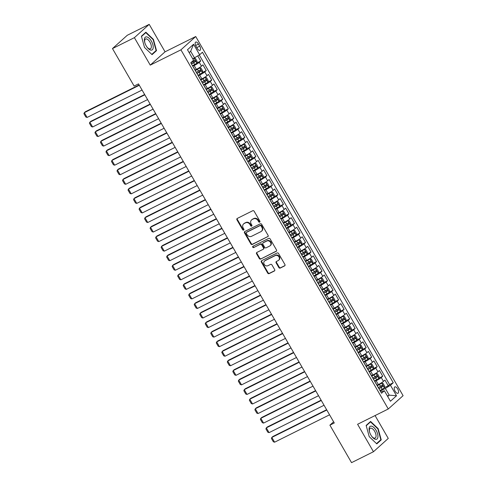 <?xml version="1.0" encoding="UTF-8"?>
<svg xmlns="http://www.w3.org/2000/svg" width="487" height="487" viewBox="0 0 487 487"><rect width="100%" height="100%" fill="white"/><g stroke="black" fill="none" stroke-linecap="round" stroke-linejoin="round"><path stroke-width="0.73" d="M259.674 222.151A0.761 0.67 -131.9 0 0 259.9 221.195L254.147 211.236A1.09 0.956 -131.9 0 0 252.747 210.725L237.26 218.444A1.09 0.956 -131.9 0 0 236.938 219.807L242.69 229.773A0.761 0.67 -131.9 0 0 243.896 229.17L243.153 227.879A3.488 3.05 -131.9 0 1 243.573 223.917A3.488 3.05 -131.9 0 1 244.17 223.509L245.46 222.863A3.488 3.05 -131.9 0 1 249.947 224.495L250.689 225.785A0.761 0.67 -131.9 0 0 251.895 225.183L251.152 223.892A3.488 3.05 -131.9 0 1 251.572 219.929A3.488 3.05 -131.9 0 1 252.175 219.521L253.465 218.882A3.488 3.05 -131.9 0 1 257.946 220.508L258.694 221.798A0.761 0.67 -131.9 0 0 259.674 222.151M397.672 388.93A3.555 1.674 63.5 0 0 394.811 386.903A3.555 1.674 63.5 0 0 395.115 391.238A3.555 1.674 63.5 0 0 397.976 393.265A3.555 1.674 63.5 0 0 397.672 388.93M278.856 267.558A1.09 0.956 -131.9 0 0 280.256 268.069L284.603 265.902A1.09 0.956 -131.9 0 0 284.919 264.538L278.534 253.471A1.09 0.956 -131.9 0 0 277.127 252.966L261.647 260.679A1.09 0.956 -131.9 0 0 261.324 262.049L267.716 273.11A1.09 0.956 -131.9 0 0 269.116 273.621L274.364 271.003A1.09 0.956 -131.9 0 0 274.68 269.64L271.947 264.904A1.09 0.956 -131.9 0 0 270.547 264.392L267.947 265.689A2.916 2.551 -131.9 0 1 264.38 264.618A2.916 2.551 -131.9 0 1 264.551 261.014A2.916 2.551 -131.9 0 1 265.05 260.673L275.24 255.596A2.916 2.551 -131.9 0 1 278.801 256.667A2.916 2.551 -131.9 0 1 278.637 260.271A2.916 2.551 -131.9 0 1 278.138 260.612L276.439 261.458A1.09 0.956 -131.9 0 0 276.123 262.822L278.856 267.558L279.252 267.199A1.09 0.956 -131.9 0 0 280.658 267.71L284.956 265.567M357.598 424.268L373.456 451.735L351.547 462.65L329.9 425.157L334.283 422.978L138.509 83.886L134.126 86.071L112.479 48.578L134.394 37.663L150.246 65.124L180.921 49.838L388.273 408.989L357.598 424.268M267.765 236.743A1.09 0.956 -131.9 0 0 268.087 235.379L261.696 224.312A1.09 0.956 -131.9 0 0 260.295 223.807L244.809 231.52A1.09 0.956 -131.9 0 0 244.492 232.889L250.878 243.95A1.09 0.956 -131.9 0 0 252.278 244.462L268.1 236.445M270.115 238.892L276.5 249.959A1.09 0.956 -131.9 0 1 276.184 251.322L260.697 259.041A1.09 0.956 -131.9 0 1 259.297 258.53L256.564 253.794A1.09 0.956 -131.9 0 1 256.88 252.43L263.163 249.301A1.09 0.956 -131.9 0 0 263.479 247.932L261.665 244.791A1.09 0.956 -131.9 0 0 260.265 244.285L253.727 247.542A0.761 0.67 -131.9 0 1 252.972 246.227L268.714 238.387A1.09 0.956 -131.9 0 1 270.115 238.892M384.401 387.701L388.23 385.789L384.925 380.061L383.464 381.37L381.254 377.553A4.438 0.505 150 0 1 376.147 380.737L374.74 381.437M378.886 378.149L382.715 376.238L379.41 370.51L377.949 371.818L375.739 368.002A4.438 0.505 150 0 1 370.631 371.185L369.225 371.885M373.371 368.598L377.2 366.687L373.894 360.952L372.433 362.267L370.23 358.45A4.438 0.505 150 0 1 365.122 361.634L363.71 362.334M367.855 359.041L371.691 357.135L368.379 351.401L366.918 352.716L364.714 348.893A4.438 0.505 150 0 1 359.607 352.083L358.201 352.783M362.34 349.489L366.175 347.584L362.864 341.85L361.403 343.165L359.199 339.342A4.438 0.505 150 0 1 354.092 342.531L352.685 343.232M356.825 339.938L360.66 338.033L357.348 332.298L355.887 333.613L353.684 329.79A4.438 0.505 150 0 1 348.576 332.98L347.17 333.68M351.31 330.387L355.145 328.482L351.833 322.747L350.372 324.062L348.168 320.239A4.438 0.505 150 0 1 343.061 323.429L341.655 324.129M345.794 320.836L349.629 318.93L346.318 313.196L344.857 314.511L342.653 310.688A4.438 0.505 150 0 1 337.546 313.872L336.14 314.578M340.285 311.284L344.114 309.373L340.803 303.644L339.342 304.959L337.138 301.136A4.438 0.505 150 0 1 332.031 304.32L330.624 305.026M334.77 301.733L338.599 299.822L335.293 294.093L333.826 295.408L331.623 291.585A4.438 0.505 150 0 1 326.515 294.769L325.109 295.475M329.255 292.182L333.084 290.27L329.778 284.542L328.317 285.857L326.107 282.034A4.438 0.505 150 0 1 321 285.218L319.594 285.918M323.739 282.63L327.568 280.719L324.263 274.991L322.802 276.299L320.592 272.483A4.438 0.505 150 0 1 315.485 275.666L314.078 276.366M318.224 273.079L322.053 271.168L318.748 265.439L317.287 266.748L315.077 262.931A4.438 0.505 150 0 1 309.969 266.115L308.563 266.815M312.709 263.528L316.538 261.616L313.232 255.888L311.771 257.197L309.562 253.38A4.438 0.505 150 0 1 304.46 256.564L303.048 257.264M307.194 253.977L311.029 252.065L307.717 246.331L306.256 247.646L304.052 243.829A4.438 0.505 150 0 1 298.945 247.012L297.533 247.713M301.678 244.419L305.513 242.514L302.202 236.779L300.741 238.094L298.537 234.271A4.438 0.505 150 0 1 293.43 237.461L292.023 238.161M296.163 234.868L299.998 232.963L296.686 227.228L295.225 228.543L293.022 224.72A4.438 0.505 150 0 1 287.914 227.91L286.508 228.61M290.648 225.317L294.483 223.411L291.171 217.677L289.71 218.992L287.507 215.169A4.438 0.505 150 0 1 282.399 218.359L280.993 219.059M285.132 215.765L288.968 213.86L285.656 208.126L284.195 209.44L281.991 205.617A4.438 0.505 150 0 1 276.884 208.807L275.478 209.507M279.623 206.214L283.452 204.303L280.141 198.574L278.68 199.889L276.476 196.066A4.438 0.505 150 0 1 271.369 199.25L269.962 199.956M274.108 196.663L277.937 194.751L274.625 189.023L273.164 190.338L270.961 186.515A4.438 0.505 150 0 1 265.853 189.699L264.447 190.405M268.593 187.111L272.422 185.2L269.116 179.472L267.655 180.787L265.445 176.964A4.438 0.505 150 0 1 260.338 180.147L258.932 180.847M263.077 177.56L266.906 175.649L263.601 169.92L262.14 171.229L259.93 167.412A4.438 0.505 150 0 1 254.823 170.596L253.417 171.296M257.562 168.009L261.391 166.097L258.086 160.369L256.625 161.678L254.415 157.861A4.438 0.505 150 0 1 249.307 161.045L247.901 161.745M252.047 158.458L255.876 156.546L252.57 150.818L251.109 152.127L248.9 148.31A4.438 0.505 150 0 1 243.798 151.494L242.386 152.194M246.532 148.906L250.361 146.995L247.055 141.267L245.594 142.575L243.39 138.758A4.438 0.505 150 0 1 238.283 141.942L236.871 142.642M241.016 139.355L244.851 137.444L241.54 131.709L240.079 133.024L237.875 129.207A4.438 0.505 150 0 1 232.768 132.391L231.362 133.091M235.501 129.798L239.336 127.892L236.025 122.158L234.564 123.473L232.36 119.65A4.438 0.505 150 0 1 227.252 122.84L225.846 123.54M229.986 120.246L233.821 118.341L230.509 112.607L229.048 113.921L226.845 110.099A4.438 0.505 150 0 1 221.737 113.288L220.331 113.988M224.47 110.695L228.306 108.79L224.994 103.055L223.533 104.37L221.329 100.547A4.438 0.505 150 0 1 216.222 103.737L214.816 104.437M218.955 101.144L222.79 99.238L219.479 93.504L218.018 94.819L215.814 90.996A4.438 0.505 150 0 1 210.707 94.186L209.3 94.886M213.446 91.593L217.275 89.681L213.963 83.953L212.502 85.268L210.299 81.445A4.438 0.505 150 0 1 205.191 84.628L203.785 85.335M207.931 82.041L211.76 80.13L208.454 74.401L206.993 75.716L204.784 71.893A4.438 0.505 150 0 1 199.676 75.077L198.27 75.783M202.415 72.49L206.245 70.578L202.939 64.85L201.478 66.165A4.438 0.505 150 0 1 196.371 69.349L195.062 70M383.464 381.37A4.438 0.505 -30 0 1 378.356 384.56L377.048 385.211M377.949 371.818A4.438 0.505 -30 0 1 372.841 375.008L371.532 375.66M372.433 362.267A4.438 0.505 -30 0 1 367.326 365.457L366.017 366.102M366.918 352.716A4.438 0.505 -30 0 1 361.811 355.9L360.502 356.551M361.403 343.165A4.438 0.505 -30 0 1 356.295 346.348L354.993 347M355.887 333.613A4.438 0.505 -30 0 1 350.78 336.797L349.477 337.448M350.372 324.062A4.438 0.505 -30 0 1 345.265 327.246L343.962 327.897M344.857 314.511A4.438 0.505 -30 0 1 339.749 317.694L338.447 318.346M339.342 304.959A4.438 0.505 -30 0 1 334.234 308.143L332.931 308.795M333.826 295.408A4.438 0.505 -30 0 1 328.725 298.592L327.416 299.243M328.317 285.857A4.438 0.505 -30 0 1 323.21 289.041L321.901 289.692M322.802 276.299A4.438 0.505 -30 0 1 317.694 279.489L316.386 280.141M317.287 266.748A4.438 0.505 -30 0 1 312.179 269.938L310.87 270.589M311.771 257.197A4.438 0.505 -30 0 1 306.664 260.387L305.355 261.038M306.256 247.646A4.438 0.505 -30 0 1 301.149 250.835L299.84 251.481M300.741 238.094A4.438 0.505 -30 0 1 295.633 241.278L294.325 241.929M295.225 228.543A4.438 0.505 -30 0 1 290.118 231.727L288.815 232.378M289.71 218.992A4.438 0.505 -30 0 1 284.603 222.175L283.3 222.827M284.195 209.44A4.438 0.505 -30 0 1 279.088 212.624L277.785 213.276M278.68 199.889A4.438 0.505 -30 0 1 273.572 203.073L272.27 203.724M273.164 190.338A4.438 0.505 -30 0 1 268.063 193.522L266.754 194.173M267.655 180.787A4.438 0.505 -30 0 1 262.548 183.97L261.239 184.622M262.14 171.229A4.438 0.505 -30 0 1 257.033 174.419L255.724 175.07M256.625 161.678A4.438 0.505 -30 0 1 251.517 164.868L250.208 165.519M251.109 152.127A4.438 0.505 -30 0 1 246.002 155.316L244.693 155.968M245.594 142.575A4.438 0.505 -30 0 1 240.487 145.765L239.178 146.417M240.079 133.024A4.438 0.505 -30 0 1 234.971 136.214L233.663 136.859M234.564 123.473A4.438 0.505 -30 0 1 229.456 126.657L228.153 127.308M229.048 113.921A4.438 0.505 -30 0 1 223.941 117.105L222.638 117.757M223.533 104.37A4.438 0.505 -30 0 1 218.426 107.554L217.123 108.205M218.018 94.819A4.438 0.505 -30 0 1 212.91 98.003L211.608 98.654M212.502 85.268A4.438 0.505 -30 0 1 207.401 88.451L206.092 89.103M206.993 75.716A4.438 0.505 -30 0 1 201.886 78.9L200.577 79.551M196.018 46.283L197.229 48.383A3.439 1.619 63.5 0 0 200.005 50.35A3.439 1.619 63.5 0 0 199.713 46.155L198.495 44.055A3.439 1.619 63.5 0 0 195.719 42.089A3.439 1.619 63.5 0 0 196.018 46.283M180.921 49.838L195.731 36.525L403.09 395.675L388.273 408.989M388.23 385.789L389.576 384.584L393.252 382.752L202.446 52.255L199.64 54.775L192.755 58.848M393.252 382.752L390.452 385.272L396.515 395.779L390.434 401.245L384.365 390.738L381.564 393.259L190.758 62.762L193.558 60.248L187.489 49.741L193.576 44.268L199.64 54.775M196.9 62.939L200.729 61.027L199.268 62.342A4.438 0.505 150 0 1 194.161 65.526L192.755 66.226M193.369 67.297A4.438 0.505 150 0 1 193.528 67.334L195.731 71.157A4.438 0.505 150 0 1 195.689 71.309M206.245 70.578L204.784 71.893M211.76 80.13L210.299 81.445M217.275 89.681L215.814 90.996M222.79 99.238L221.329 100.547M228.306 108.79L226.845 110.099M233.821 118.341L232.36 119.65M239.336 127.892L237.875 129.207M244.851 137.444L243.39 138.758M250.361 146.995L248.9 148.31M255.876 156.546L254.415 157.861M261.391 166.097L259.93 167.412M266.906 175.649L265.445 176.964M272.422 185.2L270.961 186.515M277.937 194.751L276.476 196.066M283.452 204.303L281.991 205.617M288.968 213.86L287.507 215.169M294.483 223.411L293.022 224.72M299.998 232.963L298.537 234.271M305.513 242.514L304.052 243.829M311.029 252.065L309.562 253.38M316.538 261.616L315.077 262.931M322.053 271.168L320.592 272.483M327.568 280.719L326.107 282.034M333.084 290.27L331.623 291.585M338.599 299.822L337.138 301.136M344.114 309.373L342.653 310.688M349.629 318.93L348.168 320.239M355.145 328.482L353.684 329.79M360.66 338.033L359.199 339.342M366.175 347.584L364.714 348.893M371.691 357.135L370.23 358.45M377.2 366.687L375.739 368.002M382.715 376.238L381.254 377.553M389.576 384.584L199.286 55.001M200.729 61.027L197.789 55.932M387.421 396.028L389.204 395.14L385.345 388.456L380.256 390.988M194.532 57.965L190.673 51.275L189.163 52.633M150.246 65.124L165.056 51.811L149.205 24.35L134.394 37.663M149.205 24.35L127.29 35.265L112.479 48.578M373.456 451.735L388.267 438.422L375.069 415.563M165.056 51.811L195.731 36.525M333.613 421.821L329.9 425.157M387.695 396.497L389.204 395.14L396.515 395.779M380.773 391.889L384.365 390.738M201.204 80.866A4.438 0.505 -30 0 0 201.247 80.708L199.037 76.891M206.719 90.418A4.438 0.505 -30 0 0 206.762 90.259L204.552 86.442M212.235 99.969A4.438 0.505 -30 0 0 212.277 99.811L210.067 95.994M217.75 109.52A4.438 0.505 -30 0 0 217.792 109.362L215.583 105.545M223.265 119.072A4.438 0.505 -30 0 0 223.302 118.919L221.098 115.096M228.78 128.623A4.438 0.505 -30 0 0 228.817 128.471L226.613 124.648M234.296 138.174A4.438 0.505 -30 0 0 234.332 138.022L232.129 134.199M239.811 147.725A4.438 0.505 -30 0 0 239.847 147.573L237.644 143.75M245.32 157.277A4.438 0.505 -30 0 0 245.363 157.124L243.159 153.302M250.835 166.828A4.438 0.505 -30 0 0 250.878 166.676L248.674 162.853M256.351 176.379A4.438 0.505 -30 0 0 256.393 176.227L254.19 172.404M261.866 185.931A4.438 0.505 -30 0 0 261.909 185.778L259.705 181.955M267.381 195.488A4.438 0.505 -30 0 0 267.424 195.33L265.214 191.513M272.897 205.039A4.438 0.505 -30 0 0 272.939 204.881L270.729 201.064M278.412 214.59A4.438 0.505 -30 0 0 278.454 214.432L276.245 210.615M283.927 224.142A4.438 0.505 -30 0 0 283.97 223.983L281.76 220.167M289.442 233.693A4.438 0.505 -30 0 0 289.479 233.541L287.275 229.718M294.958 243.244A4.438 0.505 -30 0 0 294.994 243.092L292.79 239.269M300.473 252.796A4.438 0.505 -30 0 0 300.509 252.643L298.306 248.82M305.982 262.347A4.438 0.505 -30 0 0 306.025 262.195L303.821 258.372M311.497 271.898A4.438 0.505 -30 0 0 311.54 271.746L309.336 267.923M317.013 281.449A4.438 0.505 -30 0 0 317.055 281.297L314.852 277.474M322.528 291.001A4.438 0.505 -30 0 0 322.571 290.849L320.367 287.026M328.043 300.552A4.438 0.505 -30 0 0 328.086 300.4L325.876 296.583M333.558 310.109A4.438 0.505 -30 0 0 333.601 309.951L331.391 306.134M339.074 319.661A4.438 0.505 -30 0 0 339.116 319.502L336.907 315.686M344.589 329.212A4.438 0.505 -30 0 0 344.632 329.054L342.422 325.237M350.104 338.763A4.438 0.505 -30 0 0 350.141 338.605L347.937 334.788M355.62 348.315A4.438 0.505 -30 0 0 355.656 348.162L353.452 344.339M361.135 357.866A4.438 0.505 -30 0 0 361.171 357.714L358.968 353.891M366.65 367.417A4.438 0.505 -30 0 0 366.687 367.265L364.483 363.442M372.159 376.968A4.438 0.505 -30 0 0 372.202 376.816L369.998 372.993M377.675 386.52A4.438 0.505 -30 0 0 377.717 386.368L375.514 382.545M385.345 388.456L390.452 385.272M190.673 51.275L193.576 44.268M144.505 47.434L152.06 54.647L156.516 50.636L153.429 39.417L145.875 32.203L141.413 36.208L144.505 47.434L151.786 54.386L156.108 50.502L153.113 39.624L145.796 32.635L141.498 36.501M381.242 439.871L378.156 428.651L370.601 421.438L366.139 425.449L369.231 436.669L376.786 443.882L381.242 439.871L379.982 440.504M153.076 39.587L153.429 39.417M155.256 51.263L156.516 50.636M377.802 428.828L378.156 428.651M259.961 221.835A0.761 0.67 -131.9 0 1 259.096 221.439L258.347 220.148A3.488 3.05 -131.9 0 0 253.861 218.517L253.465 218.882M251.572 219.929L251.974 219.57A3.488 3.05 -131.9 0 1 252.576 219.162L253.861 218.517M243.573 223.917L243.975 223.557A3.488 3.05 -131.9 0 1 244.571 223.149L245.862 222.504A3.488 3.05 -131.9 0 1 250.348 224.136L251.091 225.426A0.761 0.67 -131.9 0 0 251.962 225.822M237.303 218.419A1.09 0.956 -131.9 0 0 237.339 219.448L243.092 229.407A0.761 0.67 -131.9 0 0 243.963 229.809M244.851 231.502A1.09 0.956 -131.9 0 0 244.894 232.53L251.28 243.591A1.09 0.956 -131.9 0 0 252.68 244.097L268.124 236.408M261.087 225.944A0.761 0.67 -131.9 0 0 260.107 225.591L246.513 232.36A0.761 0.67 -131.9 0 0 246.294 233.316L247.073 234.679A3.488 3.05 -131.9 0 0 251.56 236.305L260.849 231.678A3.488 3.05 -131.9 0 0 261.452 231.27A3.488 3.05 -131.9 0 0 261.872 227.307L261.087 225.944L261.489 225.584A0.761 0.67 -131.9 0 0 260.508 225.231L260.107 225.591M246.684 232.214A0.761 0.67 -131.9 0 1 246.915 232.001L260.508 225.231M261.452 231.27L261.854 230.911A3.488 3.05 -131.9 0 0 262.274 226.948L261.872 227.307M261.489 225.584L262.274 226.948M276.537 250.988L260.697 259.041M256.923 252.406A1.09 0.956 -131.9 0 0 256.966 253.435L259.699 258.171A1.09 0.956 -131.9 0 0 261.099 258.676M263.564 248.942A1.09 0.956 -131.9 0 0 263.881 247.573L262.067 244.431A1.09 0.956 -131.9 0 0 260.667 243.926L253.727 247.542M253.088 246.166A0.761 0.67 -131.9 0 0 254.129 247.183M269.676 246.051A2.916 2.551 -131.9 0 0 270.182 245.71A2.916 2.551 -131.9 0 0 270.346 242.112A2.916 2.551 -131.9 0 0 266.785 241.035L263.193 242.824A1.09 0.956 -131.9 0 0 262.87 244.194L264.685 247.335A1.09 0.956 -131.9 0 0 266.085 247.84L269.676 246.051M270.182 245.71L270.577 245.351A2.916 2.551 -131.9 0 0 270.742 241.747A2.916 2.551 -131.9 0 0 267.18 240.675L266.785 241.035M263.004 242.952L263.406 242.593A1.09 0.956 -131.9 0 1 263.589 242.465L267.18 240.675M276.482 261.434A1.09 0.956 -131.9 0 0 276.519 262.463L279.252 267.199M278.637 260.271L279.039 259.912A2.916 2.551 -131.9 0 0 279.203 256.308A2.916 2.551 -131.9 0 0 275.642 255.237L275.24 255.596M264.551 261.014L264.946 260.655A2.916 2.551 -131.9 0 1 265.452 260.314L275.642 255.237M261.689 260.655A1.09 0.956 -131.9 0 0 261.726 261.683L268.112 272.75A1.09 0.956 -131.9 0 0 269.518 273.256L274.717 270.662M192.499 65.782L194.672 64.534A2.94 0.335 150 0 0 196.882 63.06L197.132 61.386L195.476 58.519L194.124 58.288A2.94 0.335 150 0 1 192.925 59.146M194.124 58.288L192.828 58.982M139.13 84.957L85.341 111.76L84.336 112.661L139.306 85.268M142.064 90.046L87.094 117.434L85.84 117.014L83.91 113.672L84.336 112.661L87.094 117.434M191.446 63.967L193.625 62.72A2.94 0.335 -30 0 0 195.427 61.569L194.763 60.425A2.94 0.335 150 0 1 192.962 61.569L190.788 62.817M193.503 61.052L194.161 62.196L191.367 63.821M151.396 41.17A7.214 3.403 63.5 0 0 145.99 36.909A7.214 3.403 63.5 0 0 144.755 42.466A7.214 3.403 63.5 0 0 146.191 45.851A7.214 3.403 63.5 0 0 147.196 47.361A7.214 3.403 63.5 0 0 152.681 49.364A7.214 3.403 63.5 0 0 151.396 41.17M146.977 47.069A5.46 2.575 63.5 0 0 150.428 48.797A5.46 2.575 63.5 0 0 149.959 42.138A5.46 2.575 63.5 0 0 145.558 39.021A5.46 2.575 63.5 0 0 144.858 42.813M144.882 33.092L145.796 32.635M371.715 426.198A7.214 3.403 63.5 0 0 369.481 431.701A7.214 3.403 63.5 0 0 371.922 436.602A7.214 3.403 63.5 0 0 375.319 439.292A7.214 3.403 63.5 0 0 377.565 433.826A7.214 3.403 63.5 0 0 371.715 426.198M371.703 436.303A5.46 2.575 63.5 0 0 374.083 438.099A5.46 2.575 63.5 0 0 375.154 438.032A5.46 2.575 63.5 0 0 375.453 432.973A5.46 2.575 63.5 0 0 371.35 428.189A5.46 2.575 63.5 0 0 370.284 428.256A5.46 2.575 63.5 0 0 369.584 432.054M366.218 425.741L370.522 421.876L377.839 428.864L380.834 439.737L376.512 443.62L369.231 436.662M369.609 422.326L370.522 421.876M198.014 75.333L200.187 74.085A2.94 0.335 150 0 0 202.397 72.612L202.647 70.938L200.991 68.07L199.64 67.839A2.94 0.335 150 0 1 197.43 69.306L195.354 70.499M199.64 67.839L195.269 70.359M144.639 94.508L90.856 121.312L89.852 122.213L144.822 94.819M147.579 99.598L92.609 126.985L91.355 126.565L89.425 123.223L89.852 122.213L92.609 126.985M196.961 73.519L199.14 72.271A2.94 0.335 -30 0 0 200.936 71.12L200.279 69.976A2.94 0.335 150 0 1 198.477 71.12L196.304 72.368M199.019 70.603L199.676 71.753L196.882 73.373M203.523 84.884L205.703 83.636A2.94 0.335 150 0 0 207.912 82.163L208.162 80.489L206.506 77.622L205.155 77.39A2.94 0.335 150 0 1 202.945 78.857L200.863 80.051M205.155 77.39L200.784 79.911M150.154 104.06L96.371 130.863L95.367 131.764L150.337 104.376M153.095 109.149L98.124 136.537L96.87 136.123L94.941 132.774L95.367 131.764L98.124 136.537M202.476 83.07L204.656 81.822A2.94 0.335 -30 0 0 206.451 80.672L205.794 79.527A2.94 0.335 150 0 1 203.992 80.678L201.819 81.926M204.534 80.154L205.191 81.305L202.397 82.924M209.039 94.435L211.218 93.187A2.94 0.335 150 0 0 213.422 91.714L213.671 90.04L212.022 87.179L210.67 86.942A2.94 0.335 150 0 1 208.46 88.415L206.378 89.602M210.67 86.942L206.299 89.462M155.67 113.611L101.88 140.414L100.882 141.315L155.852 113.928M158.61 118.7L103.64 146.088L102.386 145.674L100.456 142.326L100.882 141.315L103.64 146.088M207.992 92.621L210.171 91.373A2.94 0.335 -30 0 0 211.967 90.223L211.309 89.078A2.94 0.335 150 0 1 209.507 90.229L207.334 91.477M210.043 89.705L210.707 90.856L207.912 92.475M214.554 103.987L216.733 102.739A2.94 0.335 150 0 0 218.937 101.272L219.187 99.591L217.537 96.73L216.179 96.493A2.94 0.335 150 0 1 213.976 97.966L211.894 99.153M216.179 96.493L211.815 99.013M161.185 123.168L107.396 149.966L106.397 150.867L161.367 123.479M164.125 128.251L109.155 155.639L107.901 155.225L105.971 151.883L106.397 150.867L109.155 155.639M213.507 102.173L215.686 100.925A2.94 0.335 -30 0 0 217.482 99.78L216.825 98.63A2.94 0.335 150 0 1 215.023 99.78L212.843 101.028M215.558 99.257L216.222 100.407L213.428 102.033M220.069 113.538L222.249 112.29A2.94 0.335 150 0 0 224.452 110.823L224.702 109.143L223.052 106.282L221.695 106.044A2.94 0.335 150 0 1 219.491 107.517L217.409 108.704M221.695 106.044L217.33 108.564M166.7 132.72L112.911 159.517L111.913 160.418L166.883 133.03M169.64 137.803L114.67 165.196L113.416 164.776L111.486 161.434L111.913 160.418L114.67 165.196M219.022 111.724L221.201 110.476A2.94 0.335 -30 0 0 222.997 109.332L222.334 108.181A2.94 0.335 150 0 1 220.538 109.332L218.359 110.579M221.074 108.814L221.737 109.959L218.943 111.584M225.584 123.089L227.764 121.841A2.94 0.335 150 0 0 229.967 120.374L230.217 118.7L228.561 115.833L227.21 115.596A2.94 0.335 150 0 1 225.006 117.069L222.924 118.262M227.21 115.596L222.845 118.116M172.215 142.271L118.426 169.068L117.428 169.969L172.398 142.581M175.156 147.354L120.186 174.748L118.931 174.328L117.002 170.986L117.428 169.969L120.186 174.748M224.537 121.275L226.717 120.027A2.94 0.335 -30 0 0 228.513 118.883L227.849 117.732A2.94 0.335 150 0 1 226.053 118.883L223.874 120.131M226.589 118.365L227.252 119.51L224.452 121.135M231.1 132.641L233.279 131.393A2.94 0.335 150 0 0 235.483 129.926L235.732 128.251L234.077 125.384L232.725 125.147A2.94 0.335 150 0 1 230.521 126.62L228.44 127.813M232.725 125.147L228.36 127.667M177.731 151.822L123.942 178.619L122.943 179.52L177.907 152.133M180.665 156.905L125.701 184.299L124.447 183.879L122.517 180.537L122.943 179.52L125.701 184.299M230.053 130.826L232.226 129.579A2.94 0.335 -30 0 0 234.028 128.434L233.364 127.29A2.94 0.335 150 0 1 231.569 128.434L229.389 129.682M232.104 127.917L232.768 129.061L229.967 130.686M236.615 142.192L238.794 140.95A2.94 0.335 150 0 0 240.998 139.477L241.248 137.803L239.592 134.936L238.24 134.698A2.94 0.335 150 0 1 236.037 136.171L233.955 137.364M238.24 134.698L233.87 137.218M183.246 161.374L129.457 188.171L128.458 189.072L183.422 161.684M186.18 166.463L131.216 193.85L129.962 193.43L128.032 190.088L128.458 189.072L131.216 193.85M235.568 140.378L237.741 139.13A2.94 0.335 -30 0 0 239.543 137.985L238.88 136.841A2.94 0.335 150 0 1 237.084 137.985L234.904 139.233M237.619 137.468L238.283 138.612L235.483 140.238M242.13 151.749L244.304 150.501A2.94 0.335 150 0 0 246.513 149.028L246.763 147.354L245.107 144.487L243.756 144.249A2.94 0.335 150 0 1 241.546 145.723L239.47 146.916M243.756 144.249L239.385 146.77M188.761 170.925L134.972 197.728L133.974 198.623L188.938 171.235M191.695 176.014L136.725 203.402L135.477 202.982L133.548 199.64L133.974 198.623L136.725 203.402M241.083 149.929L243.257 148.681A2.94 0.335 -30 0 0 245.058 147.537L244.395 146.392A2.94 0.335 150 0 1 242.599 147.537L240.42 148.785M243.135 147.019L243.798 148.164L240.998 149.789M247.646 161.3L249.819 160.053A2.94 0.335 150 0 0 252.029 158.579L252.278 156.905L250.622 154.038L249.271 153.801A2.94 0.335 150 0 1 247.061 155.274L244.985 156.467M249.271 153.801L244.9 156.321M194.276 180.476L140.487 207.279L139.483 208.174L194.453 180.787M197.211 185.565L142.241 212.953L140.993 212.533L139.063 209.191L139.483 208.174L142.241 212.953M246.599 159.48L248.772 158.238A2.94 0.335 -30 0 0 250.574 157.088L249.91 155.943A2.94 0.335 150 0 1 248.114 157.088L245.935 158.336M248.65 156.571L249.314 157.715L246.513 159.34M253.161 170.852L255.334 169.604A2.94 0.335 150 0 0 257.544 168.131L257.793 166.457L256.138 163.589L254.786 163.358A2.94 0.335 150 0 1 252.576 164.825L250.501 166.018M254.786 163.358L250.415 165.878M199.792 190.027L146.003 216.831L144.998 217.726L199.968 190.338M202.726 195.117L147.756 222.504L146.508 222.084L144.572 218.742L144.998 217.726L147.756 222.504M252.114 169.038L254.287 167.79A2.94 0.335 -30 0 0 256.089 166.639L255.425 165.495A2.94 0.335 150 0 1 253.624 166.639L251.45 167.887M254.165 166.122L254.823 167.266L252.029 168.892M258.676 180.403L260.849 179.155A2.94 0.335 150 0 0 263.059 177.682L263.309 176.008L261.653 173.141L260.302 172.909A2.94 0.335 150 0 1 258.092 174.376L256.016 175.57M260.302 172.909L255.931 175.43M205.307 199.579L151.518 226.382L150.513 227.283L205.484 199.889M208.241 204.668L153.271 232.055L152.017 231.635L150.087 228.293L150.513 227.283L153.271 232.055M257.623 178.589L259.802 177.341A2.94 0.335 -30 0 0 261.604 176.191L260.941 175.046A2.94 0.335 150 0 1 259.139 176.191L256.966 177.438M259.681 175.673L260.338 176.818L257.544 178.443M264.185 189.954L266.365 188.706A2.94 0.335 150 0 0 268.574 187.233L268.824 185.559L267.168 182.692L265.817 182.461A2.94 0.335 150 0 1 263.607 183.928L261.531 185.121M265.817 182.461L261.446 184.981M210.816 209.13L157.033 235.933L156.029 236.834L210.999 209.44M213.756 214.219L158.786 241.607L157.532 241.187L155.603 237.845L156.029 236.834L158.786 241.607M263.138 188.14L265.318 186.892A2.94 0.335 -30 0 0 267.113 185.742L266.456 184.597A2.94 0.335 150 0 1 264.654 185.748L262.481 186.99M265.196 185.224L265.853 186.375L263.059 187.994M269.701 199.506L271.88 198.258A2.94 0.335 150 0 0 274.09 196.785L274.339 195.11L272.683 192.243L271.332 192.012A2.94 0.335 150 0 1 269.122 193.479L267.04 194.672M271.332 192.012L266.961 194.532M216.331 218.681L162.542 245.485L161.544 246.385L216.514 218.998M219.272 223.77L164.302 251.158L163.048 250.744L161.118 247.396L161.544 246.385L164.302 251.158M268.654 197.692L270.833 196.444A2.94 0.335 -30 0 0 272.629 195.293L271.971 194.149A2.94 0.335 150 0 1 270.169 195.299L267.996 196.547M270.705 194.776L271.369 195.926L268.574 197.545M275.216 209.057L277.395 207.809A2.94 0.335 150 0 0 279.599 206.336L279.848 204.662L278.199 201.801L276.841 201.563A2.94 0.335 150 0 1 274.638 203.036L272.556 204.223M276.841 201.563L272.477 204.083M221.847 228.239L168.058 255.036L167.059 255.937L222.029 228.549M224.787 233.322L169.817 260.709L168.563 260.295L166.633 256.947L167.059 255.937L169.817 260.709M274.169 207.243L276.348 205.995A2.94 0.335 -30 0 0 278.144 204.844L277.487 203.7A2.94 0.335 150 0 1 275.685 204.85L273.505 206.098M276.22 204.327L276.884 205.477L274.09 207.103M280.731 218.608L282.91 217.36A2.94 0.335 150 0 0 285.114 215.893L285.364 214.213L283.714 211.352L282.357 211.115A2.94 0.335 150 0 1 280.153 212.588L278.071 213.775M282.357 211.115L277.992 213.635M227.362 237.79L173.573 264.587L172.575 265.488L227.545 238.1M230.302 242.873L175.332 270.261L174.078 269.847L172.148 266.505L172.575 265.488L175.332 270.261M279.684 216.794L281.863 215.546A2.94 0.335 -30 0 0 283.659 214.402L282.996 213.251A2.94 0.335 150 0 1 281.2 214.402L279.021 215.65M281.736 213.884L282.399 215.029L279.605 216.654M286.246 228.16L288.426 226.912A2.94 0.335 150 0 0 290.629 225.444L290.879 223.764L289.223 220.903L287.872 220.666A2.94 0.335 150 0 1 285.668 222.139L283.586 223.326M287.872 220.666L283.507 223.186M232.877 247.341L179.088 274.138L178.09 275.039L233.06 247.652M235.818 252.424L180.847 279.818L179.593 279.398L177.664 276.056L178.09 275.039L180.847 279.818M285.199 226.345L287.379 225.097A2.94 0.335 -30 0 0 289.175 223.953L288.511 222.803A2.94 0.335 150 0 1 286.715 223.953L284.536 225.201M287.251 223.436L287.914 224.58L285.114 226.205M291.762 237.711L293.941 236.463A2.94 0.335 150 0 0 296.145 234.996L296.394 233.322L294.738 230.454L293.387 230.217A2.94 0.335 150 0 1 291.183 231.69L289.101 232.883M293.387 230.217L289.022 232.737M238.393 256.892L184.603 283.69L183.605 284.591L238.569 257.203M241.327 261.976L186.363 289.369L185.109 288.949L183.179 285.607L183.605 284.591L186.363 289.369M290.715 235.897L292.894 234.649A2.94 0.335 -30 0 0 294.69 233.504L294.026 232.354A2.94 0.335 150 0 1 292.23 233.504L290.051 234.752M292.766 232.987L293.43 234.131L290.629 235.757M297.277 247.262L299.456 246.014A2.94 0.335 150 0 0 301.66 244.547L301.91 242.873L300.254 240.006L298.902 239.768A2.94 0.335 150 0 1 296.699 241.242L294.617 242.435M298.902 239.768L294.532 242.289M243.908 266.444L190.119 293.241L189.12 294.142L244.084 266.754M246.842 271.533L191.878 298.921L190.624 298.501L188.694 295.159L189.12 294.142L191.878 298.921M296.23 245.448L298.403 244.2A2.94 0.335 -30 0 0 300.205 243.056L299.542 241.911A2.94 0.335 150 0 1 297.746 243.056L295.566 244.304M298.281 242.538L298.945 243.683L296.145 245.308M302.792 256.813L304.965 255.572A2.94 0.335 150 0 0 307.175 254.098L307.425 252.424L305.769 249.557L304.418 249.32A2.94 0.335 150 0 1 302.214 250.793L300.132 251.986M304.418 249.32L300.047 251.84M249.423 275.995L195.634 302.798L194.636 303.693L249.6 276.306M252.357 281.084L197.393 308.472L196.139 308.052L194.21 304.71L194.636 303.693L197.393 308.472M301.745 254.999L303.918 253.751A2.94 0.335 -30 0 0 305.72 252.607L305.057 251.462A2.94 0.335 150 0 1 303.261 252.607L301.082 253.855M303.797 252.089L304.46 253.234L301.66 254.859M308.308 266.371L310.481 265.123A2.94 0.335 150 0 0 312.691 263.65L312.94 261.976L311.284 259.108L309.933 258.871A2.94 0.335 150 0 1 307.723 260.344L305.647 261.537M309.933 258.871L305.562 261.391M254.938 285.546L201.149 312.35L200.145 313.244L255.115 285.857M257.873 290.636L202.902 318.023L201.655 317.603L199.725 314.261L200.145 313.244L202.902 318.023M307.26 264.551L309.434 263.309A2.94 0.335 -30 0 0 311.236 262.158L310.572 261.014A2.94 0.335 150 0 1 308.776 262.158L306.597 263.406M309.312 261.641L309.976 262.785L307.175 264.411M313.823 275.922L315.996 274.674A2.94 0.335 150 0 0 318.206 273.201L318.455 271.527L316.8 268.66L315.448 268.428A2.94 0.335 150 0 1 313.238 269.895L311.163 271.089M315.448 268.428L311.077 270.949M260.454 295.098L206.665 321.901L205.66 322.796L260.63 295.408M263.388 300.187L208.418 327.574L207.17 327.154L205.234 323.812L205.66 322.796L208.418 327.574M312.776 274.108L314.949 272.86A2.94 0.335 -30 0 0 316.751 271.709L316.087 270.565A2.94 0.335 150 0 1 314.285 271.709L312.112 272.957M314.827 271.192L315.485 272.336L312.691 273.962M319.338 285.473L321.511 284.225A2.94 0.335 150 0 0 323.721 282.752L323.971 281.078L322.315 278.211L320.963 277.98A2.94 0.335 150 0 1 318.754 279.447L316.678 280.64M320.963 277.98L316.593 280.5M265.969 304.649L212.18 331.452L211.175 332.353L266.146 304.959M268.903 309.738L213.933 337.126L212.679 336.706L210.749 333.364L211.175 332.353L213.933 337.126M318.285 283.659L320.464 282.411A2.94 0.335 -30 0 0 322.266 281.261L321.603 280.116A2.94 0.335 150 0 1 319.801 281.261L317.627 282.509M320.343 280.743L321 281.888L318.206 283.513M324.853 295.025L327.027 293.777A2.94 0.335 150 0 0 329.236 292.303L329.486 290.629L327.83 287.762L326.479 287.531A2.94 0.335 150 0 1 324.269 288.998L322.193 290.191M326.479 287.531L322.108 290.051M271.478 314.2L217.695 341.003L216.691 341.904L271.661 314.511M274.418 319.289L219.448 346.677L218.194 346.257L216.265 342.915L216.691 341.904L219.448 346.677M323.8 293.211L325.98 291.963A2.94 0.335 -30 0 0 327.775 290.812L327.118 289.668A2.94 0.335 150 0 1 325.316 290.812L323.143 292.06M325.858 290.295L326.515 291.439L323.721 293.064M330.363 304.576L332.542 303.328A2.94 0.335 150 0 0 334.752 301.855L335.001 300.181L333.345 297.313L331.994 297.082A2.94 0.335 150 0 1 329.784 298.549L327.702 299.742M331.994 297.082L327.623 299.602M276.993 323.752L223.21 350.555L222.206 351.456L277.176 324.062M279.934 328.841L224.964 356.228L223.71 355.808L221.78 352.466L222.206 351.456L224.964 356.228M329.315 302.762L331.495 301.514A2.94 0.335 -30 0 0 333.291 300.363L332.633 299.219A2.94 0.335 150 0 1 330.831 300.369L328.658 301.611M331.373 299.846L332.031 300.996L329.236 302.616M335.878 314.127L338.057 312.879A2.94 0.335 150 0 0 340.261 311.406L340.51 309.732L338.861 306.871L337.509 306.633A2.94 0.335 150 0 1 335.299 308.107L333.218 309.294M337.509 306.633L333.138 309.154M282.509 333.303L228.72 360.106L227.721 361.007L282.691 333.619M285.449 338.392L230.479 365.78L229.225 365.366L227.295 362.018L227.721 361.007L230.479 365.78M334.831 312.313L337.01 311.065A2.94 0.335 -30 0 0 338.806 309.915L338.148 308.77A2.94 0.335 150 0 1 336.347 309.921L334.167 311.169M336.882 309.397L337.546 310.548L334.752 312.167M341.393 323.678L343.572 322.431A2.94 0.335 150 0 0 345.776 320.957L346.026 319.283L344.376 316.422L343.018 316.185A2.94 0.335 150 0 1 340.815 317.658L338.733 318.845M343.018 316.185L338.654 318.705M288.024 342.86L234.235 369.657L233.236 370.558L288.207 343.171M290.964 347.943L235.994 375.331L234.74 374.917L232.81 371.569L233.236 370.558L235.994 375.331M340.346 321.864L342.525 320.616A2.94 0.335 -30 0 0 344.321 319.472L343.658 318.321A2.94 0.335 150 0 1 341.862 319.472L339.683 320.72M342.398 318.948L343.061 320.099L340.267 321.724M346.908 333.23L349.088 331.982A2.94 0.335 150 0 0 351.291 330.515L351.541 328.835L349.891 325.973L348.534 325.736A2.94 0.335 150 0 1 346.33 327.209L344.248 328.396M348.534 325.736L344.169 328.256M293.539 352.411L239.75 379.209L238.752 380.11L293.722 352.722M296.48 357.495L241.509 384.882L240.255 384.468L238.326 381.126L238.752 380.11L241.509 384.882M345.861 331.416L348.041 330.168A2.94 0.335 -30 0 0 349.836 329.023L349.173 327.873A2.94 0.335 150 0 1 347.377 329.023L345.198 330.271M347.913 328.506L348.576 329.65L345.782 331.276M352.424 342.781L354.603 341.533A2.94 0.335 150 0 0 356.807 340.066L357.056 338.392L355.4 335.525L354.049 335.287A2.94 0.335 150 0 1 351.845 336.761L349.763 337.954M354.049 335.287L349.684 337.808M299.055 361.963L245.265 388.76L244.267 389.661L299.237 362.273M301.989 367.046L247.025 394.44L245.771 394.02L243.841 390.677L244.267 389.661L247.025 394.44M351.377 340.967L353.556 339.719A2.94 0.335 -30 0 0 355.352 338.575L354.688 337.424A2.94 0.335 150 0 1 352.892 338.575L350.713 339.823M353.428 338.057L354.092 339.202L351.291 340.827M357.939 352.332L360.118 351.084A2.94 0.335 150 0 0 362.322 349.617L362.572 347.943L360.916 345.076L359.564 344.839A2.94 0.335 150 0 1 357.361 346.312L355.279 347.505M359.564 344.839L355.2 347.359M304.57 371.514L250.781 398.311L249.782 399.212L304.746 371.825M307.504 376.597L252.54 403.991L251.286 403.571L249.356 400.229L249.782 399.212L252.54 403.991M356.892 350.518L359.065 349.27A2.94 0.335 -30 0 0 360.867 348.126L360.203 346.975A2.94 0.335 150 0 1 358.408 348.126L356.228 349.374M358.943 347.608L359.607 348.753L356.807 350.378M363.454 361.884L365.634 360.636A2.94 0.335 150 0 0 367.837 359.169L368.087 357.495L366.431 354.627L365.08 354.39A2.94 0.335 150 0 1 362.876 355.863L360.794 357.056M365.08 354.39L360.709 356.91M310.085 381.065L256.296 407.863L255.298 408.763L310.262 381.376M313.019 386.154L258.055 413.542L256.801 413.122L254.871 409.78L255.298 408.763L258.055 413.542M362.407 360.07L364.58 358.822A2.94 0.335 -30 0 0 366.382 357.677L365.719 356.533A2.94 0.335 150 0 1 363.923 357.677L361.744 358.925M364.459 357.16L365.122 358.304L362.322 359.93M368.969 371.441L371.143 370.193A2.94 0.335 150 0 0 373.352 368.72L373.602 367.046L371.946 364.179L370.595 363.941A2.94 0.335 150 0 1 368.385 365.414L366.309 366.608M370.595 363.941L366.224 366.461M315.6 390.617L261.811 417.42L260.807 418.315L315.777 390.927M318.535 395.706L263.564 423.093L262.316 422.673L260.387 419.331L260.807 418.315L263.564 423.093M367.922 369.621L370.096 368.373A2.94 0.335 -30 0 0 371.898 367.228L371.234 366.084A2.94 0.335 150 0 1 369.438 367.228L367.259 368.476M369.974 366.711L370.637 367.855L367.837 369.481M374.485 380.992L376.658 379.744A2.94 0.335 150 0 0 378.868 378.271L379.117 376.597L377.462 373.73L376.11 373.492A2.94 0.335 150 0 1 373.9 374.966L371.825 376.159M376.11 373.492L371.739 376.013M321.116 400.168L267.326 426.971L266.322 427.866L321.292 400.478M324.05 405.257L269.08 432.645L267.832 432.225L265.902 428.883L266.322 427.866L269.08 432.645M373.438 379.172L375.611 377.93A2.94 0.335 -30 0 0 377.413 376.78L376.749 375.635A2.94 0.335 150 0 1 374.953 376.78L372.774 378.028M375.489 376.262L376.153 377.407L373.352 379.032M380 390.544L382.173 389.296A2.94 0.335 150 0 0 384.383 387.822L384.633 386.148L382.977 383.281L381.625 383.05A2.94 0.335 150 0 1 379.416 384.517L377.34 385.71M381.625 383.05L377.255 385.57M326.631 409.719L272.842 436.522L271.837 437.417L326.807 410.03M329.565 414.808L274.595 442.196L273.341 441.776L271.411 438.434L271.837 437.417L274.595 442.196M378.953 388.729L381.126 387.482A2.94 0.335 -30 0 0 382.928 386.331L382.265 385.187A2.94 0.335 150 0 1 380.463 386.331L378.289 387.579M381.004 385.814L381.662 386.958L378.868 388.583M378.356 384.56L376.147 380.737M372.841 375.008L370.631 371.185M367.326 365.457L365.122 361.634M361.811 355.9L359.607 352.083M356.295 346.348L354.092 342.531M350.78 336.797L348.576 332.98M345.265 327.246L343.061 323.429M339.749 317.694L337.546 313.872M334.234 308.143L332.031 304.32M328.725 298.592L326.515 294.769M323.21 289.041L321 285.218M317.694 279.489L315.485 275.666M312.179 269.938L309.969 266.115M306.664 260.387L304.46 256.564M301.149 250.835L298.945 247.012M295.633 241.278L293.43 237.461M290.118 231.727L287.914 227.91M284.603 222.175L282.399 218.359M279.088 212.624L276.884 208.807M273.572 203.073L271.369 199.25M268.063 193.522L265.853 189.699M262.548 183.97L260.338 180.147M257.033 174.419L254.823 170.596M251.517 164.868L249.307 161.045M246.002 155.316L243.798 151.494M240.487 145.765L238.283 141.942M234.971 136.214L232.768 132.391M229.456 126.657L227.252 122.84M223.941 117.105L221.737 113.288M218.426 107.554L216.222 103.737M212.91 98.003L210.707 94.186M207.401 88.451L205.191 84.628M201.886 78.9L199.676 75.077M196.371 69.349L194.161 65.526M201.478 66.165L199.268 62.342M195.622 45.486L198.495 44.055M196.785 47.616L199.713 46.155M258.347 220.148L257.946 220.508M252.576 219.162L252.175 219.521M251.091 225.426L250.689 225.785M250.348 224.136L249.947 224.495M245.862 222.504L245.46 222.863M244.571 223.149L244.17 223.509M243.092 229.407L242.69 229.773M237.339 219.448L236.938 219.807M259.096 221.439L258.694 221.798M252.68 244.097L252.278 244.462M251.28 243.591L250.878 243.95M244.894 232.53L244.492 232.889M246.915 232.001L246.513 232.36M276.519 251.024L276.184 251.322M259.699 258.171L259.297 258.53M256.966 253.435L256.564 253.794M263.881 247.573L263.479 247.932M262.067 244.431L261.665 244.791M260.667 243.926L260.265 244.285M263.589 242.465L263.193 242.824M276.519 262.463L276.123 262.822M265.452 260.314L265.05 260.673M274.698 270.705L274.364 271.003M269.518 273.256L269.116 273.621M268.112 272.75L267.716 273.11M261.726 261.683L261.324 262.049M284.932 265.604L284.603 265.902M280.658 267.71L280.256 268.069M196.888 63.018L194.155 58.294M192.962 61.569L192.663 61.052M194.672 64.534L193.625 62.72M194.161 62.196L195.427 61.569M202.403 72.569L199.67 67.845M198.477 71.12L197.43 69.306M200.187 74.085L199.14 72.271M199.676 71.753L200.936 71.12M207.919 82.12L205.185 77.396M203.992 80.678L202.945 78.857M205.703 83.636L204.656 81.822M205.191 81.305L206.451 80.672M213.434 91.678L210.701 86.948M209.507 90.229L208.46 88.415M211.218 93.187L210.171 91.373M210.707 90.856L211.967 90.223M218.943 101.229L216.216 96.499M215.023 99.78L213.976 97.966M216.733 102.739L215.686 100.925M216.222 100.407L217.482 99.78M224.458 110.78L221.731 106.05M220.538 109.332L219.491 107.517M222.249 112.29L221.201 110.476M221.737 109.959L222.997 109.332M229.974 120.332L227.246 115.602M226.053 118.883L225.006 117.069M227.764 121.841L226.717 120.027M227.252 119.51L228.513 118.883M235.489 129.883L232.762 125.153M231.569 128.434L230.521 126.62M233.279 131.393L232.226 129.579M232.768 129.061L234.028 128.434M241.004 139.434L238.277 134.704M237.084 137.985L236.037 136.171M238.794 140.95L237.741 139.13M238.283 138.612L239.543 137.985M246.519 148.985L243.792 144.255M242.599 147.537L241.546 145.723M244.304 150.501L243.257 148.681M243.798 148.164L245.058 147.537M252.035 158.537L249.307 153.807M248.114 157.088L247.061 155.274M249.819 160.053L248.772 158.238M249.314 157.715L250.574 157.088M257.55 168.088L254.817 163.358M253.624 166.639L252.576 164.825M255.334 169.604L254.287 167.79M254.823 167.266L256.089 166.639M263.065 177.639L260.332 172.915M259.139 176.191L258.092 174.376M260.849 179.155L259.802 177.341M260.338 176.818L261.604 176.191M268.58 187.191L265.847 182.467M264.654 185.748L263.607 183.928M266.365 188.706L265.318 186.892M265.853 186.375L267.113 185.742M274.096 196.742L271.362 192.018M270.169 195.299L269.122 193.479M271.88 198.258L270.833 196.444M271.369 195.926L272.629 195.293M279.611 206.299L276.878 201.569M275.685 204.85L274.638 203.036M277.395 207.809L276.348 205.995M276.884 205.477L278.144 204.844M285.12 215.851L282.393 211.121M281.2 214.402L280.153 212.588M282.91 217.36L281.863 215.546M282.399 215.029L283.659 214.402M290.636 225.402L287.908 220.672M286.715 223.953L285.668 222.139M288.426 226.912L287.379 225.097M287.914 224.58L289.175 223.953M296.151 234.953L293.424 230.223M292.23 233.504L291.183 231.69M293.941 236.463L292.894 234.649M293.43 234.131L294.69 233.504M301.666 244.504L298.939 239.774M297.746 243.056L296.699 241.242M299.456 246.014L298.403 244.2M298.945 243.683L300.205 243.056M307.181 254.056L304.454 249.326M303.261 252.607L302.214 250.793M304.965 255.572L303.918 253.751M304.46 253.234L305.72 252.607M312.697 263.607L309.969 258.877M308.776 262.158L307.723 260.344M310.481 265.123L309.434 263.309M309.976 262.785L311.236 262.158M318.212 273.158L315.479 268.428M314.285 271.709L313.238 269.895M315.996 274.674L314.949 272.86M315.485 272.336L316.751 271.709M323.727 282.71L320.994 277.986M319.801 281.261L318.754 279.447M321.511 284.225L320.464 282.411M321 281.888L322.266 281.261M329.242 292.261L326.509 287.537M325.316 290.812L324.269 288.998M327.027 293.777L325.98 291.963M326.515 291.439L327.775 290.812M334.758 301.812L332.024 297.088M330.831 300.369L329.784 298.549M332.542 303.328L331.495 301.514M332.031 300.996L333.291 300.363M340.273 311.363L337.54 306.64M336.347 309.921L335.299 308.107M338.057 312.879L337.01 311.065M337.546 310.548L338.806 309.915M345.782 320.921L343.055 316.191M341.862 319.472L340.815 317.658M343.572 322.431L342.525 320.616M343.061 320.099L344.321 319.472M351.297 330.472L348.57 325.742M347.377 329.023L346.33 327.209M349.088 331.982L348.041 330.168M348.576 329.65L349.836 329.023M356.813 340.023L354.086 335.293M352.892 338.575L351.845 336.761M354.603 341.533L353.556 339.719M354.092 339.202L355.352 338.575M362.328 349.575L359.601 344.845M358.408 348.126L357.361 346.312M360.118 351.084L359.065 349.27M359.607 348.753L360.867 348.126M367.843 359.126L365.116 354.396M363.923 357.677L362.876 355.863M365.634 360.636L364.58 358.822M365.122 358.304L366.382 357.677M373.359 368.677L370.631 363.947M369.438 367.228L368.385 365.414M371.143 370.193L370.096 368.373M370.637 367.855L371.898 367.228M378.874 378.229L376.147 373.499M374.953 376.78L373.9 374.966M376.658 379.744L375.611 377.93M376.153 377.407L377.413 376.78M384.389 387.78L381.656 383.05M380.463 386.331L379.416 384.517M382.173 389.296L381.126 387.482M381.662 386.958L382.928 386.331M246.781 232.092L246.385 232.451M263.747 248.814L263.351 249.174"/></g></svg>
